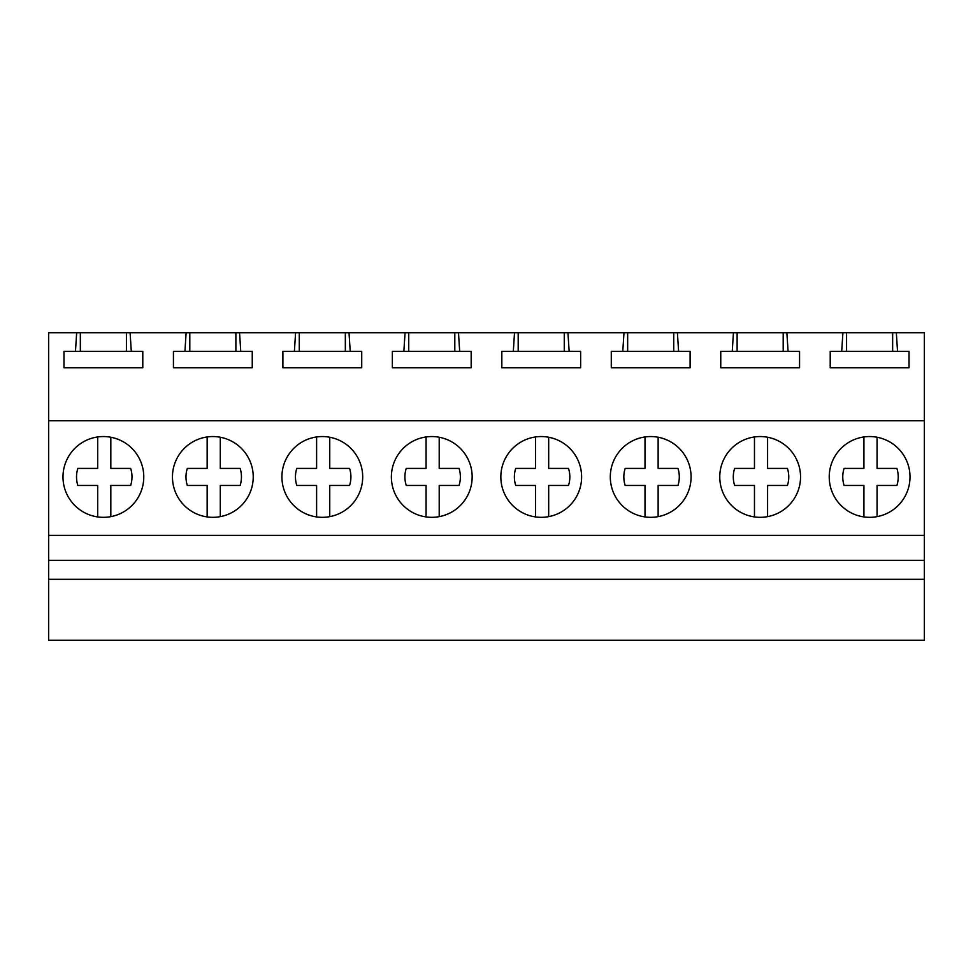 <?xml version="1.0" encoding="UTF-8"?>
<svg xmlns="http://www.w3.org/2000/svg" width="973" height="973" viewBox="0 0 973 973"><rect width="100%" height="100%" fill="white"/><g stroke="black" fill="none" stroke-linecap="round" stroke-linejoin="round"><path stroke-width="1.46" d="M76.672 332.705L130.09 332.705L131.294 351.314L142.788 351.314L142.788 367.733L63.975 367.733L63.975 351.314L75.468 351.314L76.672 332.705L48.65 332.705L48.65 640.295L924.35 640.295L924.35 579.288L48.65 579.288M48.65 560.326L924.35 560.326L924.35 579.288M48.65 535.393L924.35 535.393L924.35 560.326M48.65 420.713L924.35 420.713L924.35 535.393M138.823 496.303A40.38 40.38 0 0 0 122.744 441.499A40.38 40.38 0 0 0 67.94 457.578A40.38 40.38 0 0 0 84.019 512.382A40.38 40.38 0 0 0 138.823 496.303M576.673 496.303A40.38 40.38 0 0 0 560.594 441.499A40.38 40.38 0 0 0 505.79 457.578A40.38 40.38 0 0 0 521.869 512.382A40.38 40.38 0 0 0 576.673 496.303M177.402 457.578A40.38 40.38 0 0 0 193.481 512.382A40.38 40.38 0 0 0 248.285 496.303A40.38 40.38 0 0 0 232.206 441.499A40.38 40.38 0 0 0 177.402 457.578M357.748 496.303A40.38 40.38 0 0 0 341.669 441.499A40.38 40.38 0 0 0 286.865 457.578A40.38 40.38 0 0 0 302.944 512.382A40.38 40.38 0 0 0 357.748 496.303M795.598 496.303A40.38 40.38 0 0 0 779.519 441.499A40.38 40.38 0 0 0 724.715 457.578A40.38 40.38 0 0 0 740.794 512.382A40.38 40.38 0 0 0 795.598 496.303M686.135 496.303A40.38 40.38 0 0 0 670.056 441.499A40.38 40.38 0 0 0 615.252 457.578A40.38 40.38 0 0 0 631.331 512.382A40.38 40.38 0 0 0 686.135 496.303M396.327 457.578A40.38 40.38 0 0 0 412.406 512.382A40.38 40.38 0 0 0 467.21 496.303A40.38 40.38 0 0 0 451.131 441.499A40.38 40.38 0 0 0 396.327 457.578M834.177 457.578A40.38 40.38 0 0 0 850.256 512.382A40.38 40.38 0 0 0 905.06 496.303A40.38 40.38 0 0 0 888.981 441.499A40.38 40.38 0 0 0 834.177 457.578A40.38 40.38 0 0 0 863.927 516.918L863.927 485.454L844.102 485.454A27.731 27.731 0 0 1 844.102 468.427L863.927 468.427L863.927 436.962M130.09 332.705L842.91 332.705L841.706 351.314L830.212 351.314L830.212 367.733L909.025 367.733L909.025 351.314L897.532 351.314L896.328 332.705L924.35 332.705L924.35 420.713M786.865 332.705L788.069 351.314L799.563 351.314L799.563 367.733L720.75 367.733L720.75 351.314L788.069 351.314M733.447 332.705L732.243 351.314M677.403 332.705L678.607 351.314L690.1 351.314L690.1 367.733L611.287 367.733L611.287 351.314L678.607 351.314M623.985 332.705L622.781 351.314M567.94 332.705L569.144 351.314L580.638 351.314L580.638 367.733L501.825 367.733L501.825 351.314L569.144 351.314M514.522 332.705L513.318 351.314M458.478 332.705L459.682 351.314L471.175 351.314L471.175 367.733L392.362 367.733L392.362 351.314L459.682 351.314M405.06 332.705L403.856 351.314M349.015 332.705L350.219 351.314L361.713 351.314L361.713 367.733L282.9 367.733L282.9 351.314L350.219 351.314M295.597 332.705L294.393 351.314M239.553 332.705L240.757 351.314L252.25 351.314L252.25 367.733L173.437 367.733L173.437 351.314L240.757 351.314M186.135 332.705L184.931 351.314M842.91 332.705L896.328 332.705M75.468 351.314L131.294 351.314M80.345 332.705L80.345 351.314M126.417 332.705L126.417 351.314M841.706 351.314L897.532 351.314M846.583 332.705L846.583 351.314M892.655 332.705L892.655 351.314M189.808 332.705L189.808 351.314M235.88 332.705L235.88 351.314M299.27 332.705L299.27 351.314M345.342 332.705L345.342 351.314M408.733 332.705L408.733 351.314M454.805 332.705L454.805 351.314M518.195 332.705L518.195 351.314M564.267 332.705L564.267 351.314M627.658 332.705L627.658 351.314M673.73 332.705L673.73 351.314M737.12 332.705L737.12 351.314M783.192 332.705L783.192 351.314M97.689 516.918L97.689 485.454L77.864 485.454A27.731 27.731 0 0 1 77.864 468.427L97.689 468.427L97.689 436.962M110.825 437.254L110.825 468.427L130.65 468.427A27.731 27.731 0 0 1 130.65 485.454L110.825 485.454L110.825 516.639M207.152 516.918L207.152 485.454L187.327 485.454A27.731 27.731 0 0 1 187.327 468.427L207.152 468.427L207.152 436.962M220.287 437.254L220.287 468.427L240.112 468.427A27.731 27.731 0 0 1 240.112 485.454L220.287 485.454L220.287 516.639M316.614 516.918L316.614 485.454L296.789 485.454A27.731 27.731 0 0 1 296.789 468.427L316.614 468.427L316.614 436.962M329.75 437.254L329.75 468.427L349.575 468.427A27.731 27.731 0 0 1 349.575 485.454L329.75 485.454L329.75 516.639M426.077 516.918L426.077 485.454L406.252 485.454A27.731 27.731 0 0 1 406.252 468.427L426.077 468.427L426.077 436.962M439.212 437.254L439.212 468.427L459.037 468.427A27.731 27.731 0 0 1 459.037 485.454L439.212 485.454L439.212 516.639M535.539 516.918L535.539 485.454L515.714 485.454A27.731 27.731 0 0 1 515.714 468.427L535.539 468.427L535.539 436.962M548.675 437.254L548.675 468.427L568.5 468.427A27.731 27.731 0 0 1 568.5 485.454L548.675 485.454L548.675 516.639M645.002 516.918L645.002 485.454L625.177 485.454A27.731 27.731 0 0 1 625.177 468.427L645.002 468.427L645.002 436.962M658.137 437.254L658.137 468.427L677.962 468.427A27.731 27.731 0 0 1 677.962 485.454L658.137 485.454L658.137 516.639M754.464 516.918L754.464 485.454L734.639 485.454A27.731 27.731 0 0 1 734.639 468.427L754.464 468.427L754.464 436.962M767.6 437.254L767.6 468.427L787.425 468.427A27.731 27.731 0 0 1 787.425 485.454L767.6 485.454L767.6 516.639M877.062 437.254L877.062 468.427L896.887 468.427A27.731 27.731 0 0 1 896.887 485.454L877.062 485.454L877.062 516.639"/></g></svg>

